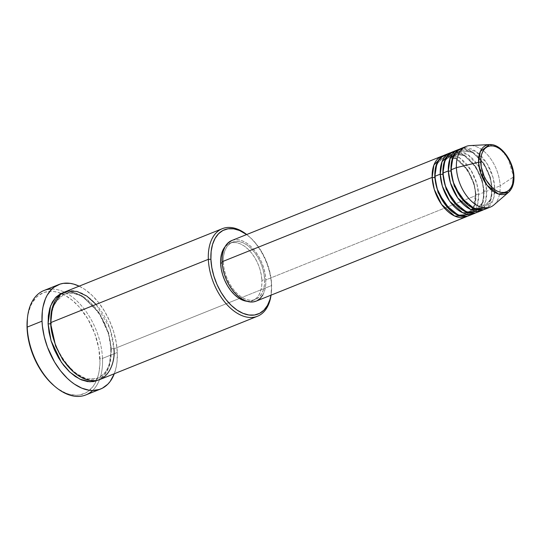 <?xml version="1.0" encoding="UTF-8"?>
<svg xmlns="http://www.w3.org/2000/svg" width="541" height="541" viewBox="0 0 541 541"><rect width="100%" height="100%" fill="white"/><g stroke="black" fill="none" stroke-linecap="round" stroke-linejoin="round"><path stroke-width="0.41" stroke-dasharray="2.71 2.03" d="M508.621 192.231L512.888 184.833L513.659 176.873A1.812 0.737 177.6 0 0 513.95 176.454M256.123 301.148A32.663 19.611 68.1 0 0 265.814 279.92L475.877 195.571A32.663 19.611 -111.9 0 0 443.228 155.713L456.049 158.351L467.701 170.381L474.031 184.467L475.877 195.571A1.812 0.737 -2.4 0 1 475.411 195.105A1.812 0.737 -2.4 0 1 476.012 194.523L474.153 183.642L467.728 169.867L456.07 158.669L443.877 157.316L437.473 163.287L434.944 171.558L437.473 163.287L443.877 157.316L456.07 158.669L467.728 169.867L474.153 183.642L476.012 194.523A1.812 0.737 -2.4 0 1 478.575 194.49L476.844 183.791L470.968 170.205L459.999 158.094L447.373 154.347M434.727 177.36A1.812 0.737 177.6 0 0 435.322 176.785A1.812 0.737 177.6 0 0 434.856 176.319A1.812 0.737 -2.4 0 1 435.322 176.785A1.812 0.737 -2.4 0 1 434.91 177.279M468.885 215.71A32.663 19.611 68.1 0 0 478.575 194.49L483.958 192.325A32.663 19.611 -111.9 0 0 451.309 152.474L464.131 155.105L475.782 167.135L482.112 181.221L483.958 192.325A1.812 0.737 -2.4 0 1 483.492 191.859A1.812 0.737 -2.4 0 1 484.094 191.284L482.234 180.396L475.803 166.628L464.151 155.429L451.951 154.07L445.554 160.048L443.025 168.312L445.554 160.048L451.951 154.07L464.151 155.429L475.803 166.628L482.234 180.396L484.094 191.284A1.812 0.737 -2.4 0 1 486.65 191.244L484.919 180.545L479.049 166.959L468.08 154.848L455.448 151.101M442.802 174.114A1.812 0.737 177.6 0 0 443.404 173.539A1.812 0.737 177.6 0 0 442.937 173.073A1.812 0.737 -2.4 0 1 443.404 173.539A1.812 0.737 -2.4 0 1 442.991 174.033M476.966 212.471A32.663 19.611 68.1 0 0 486.65 191.244L492.04 189.086A32.663 19.611 -111.9 0 0 459.39 149.228L472.212 151.859L483.864 163.889L490.193 177.975L492.04 189.086A1.812 0.737 -2.4 0 1 491.573 188.613A1.812 0.737 -2.4 0 1 492.168 188.038L490.315 177.157L483.884 163.382L472.225 152.183L460.033 150.831L453.635 156.802L451.106 165.066L453.635 156.802L460.033 150.831L472.225 152.183L483.884 163.382L490.315 177.157L492.168 188.038A1.812 0.737 -2.4 0 1 494.731 188.004L493 177.306L487.123 163.72L476.161 151.608L463.529 147.855M450.883 170.875A1.812 0.737 177.6 0 0 451.485 170.293A1.812 0.737 177.6 0 0 451.018 169.827A1.812 0.737 -2.4 0 1 451.485 170.293A1.812 0.737 -2.4 0 1 451.066 170.787M271.487 285.58L271.616 284.539A45.363 27.239 -111.9 0 1 271.399 292.099A45.363 27.239 -111.9 0 1 270.973 295.183L271.616 284.539L270.696 276.214L268.64 267.727L265.536 259.396L261.499 251.551L256.684 244.485L251.274 238.473L246.628 234.564A45.363 27.239 -111.9 0 1 249.07 236.491A45.363 27.239 -111.9 0 1 271.616 284.539L271.487 285.58A47.182 28.328 -111.9 0 1 271.055 295.149A47.182 28.328 68.1 0 0 271.264 293.452A47.182 28.328 68.1 0 0 271.487 285.58L239.345 298.49L271.487 285.58A47.182 28.328 68.1 0 0 248.035 235.612A47.182 28.328 68.1 0 0 246.71 234.53A47.182 28.328 -111.9 0 1 271.487 285.58M54.134 385.801A54.438 32.683 68.1 0 0 96.237 380.952A54.438 32.683 68.1 0 0 99.936 358.433L102.499 358.399A56.25 33.772 -111.9 0 1 92.626 390.501M99.943 379.505A47.182 28.328 68.1 0 0 113.935 348.844A1.812 0.737 177.6 0 0 111.372 348.884A1.812 0.737 177.6 0 0 110.777 349.459A1.812 0.737 177.6 0 0 111.243 349.926L110.283 341.27L108.146 332.445L104.913 323.782L100.714 315.619L95.71 308.275L90.083 302.027L84.058 297.11L77.863 293.722L71.737 291.991L65.914 291.978L63.459 292.539L72.278 292.072L82.029 295.819L99.172 313.131L108.518 333.702L111.243 349.926A1.812 0.737 -2.4 0 1 110.777 349.459A1.812 0.737 -2.4 0 1 111.372 348.884L108.64 332.877L99.186 312.624L82.043 296.157L72.514 293.06L64.109 294.162L54.621 303.088L50.949 315.41L54.621 303.088L64.109 294.162L72.514 293.06L82.043 296.157L99.186 312.624L108.64 332.877L111.372 348.884A1.812 0.737 -2.4 0 1 113.935 348.844L110.046 328.914L96.088 304.407M50.786 322.592A1.812 0.737 -2.4 0 1 51.253 323.065A1.812 0.737 -2.4 0 1 50.658 323.64A1.812 0.737 177.6 0 0 51.253 323.065A1.812 0.737 177.6 0 0 50.786 322.592M485.047 209.225A32.663 19.611 68.1 0 0 494.731 188.004A1.812 0.737 177.6 0 0 492.168 188.038A1.812 0.737 177.6 0 0 491.573 188.613A1.812 0.737 177.6 0 0 492.04 189.086L486.65 191.244A1.812 0.737 177.6 0 0 484.094 191.284A1.812 0.737 177.6 0 0 483.492 191.859A1.812 0.737 177.6 0 0 483.958 192.325A32.663 19.611 -111.9 0 1 475.586 212.924L482.653 203.443L483.958 192.325L478.575 194.49A32.663 19.611 68.1 0 0 466.477 164.018A32.663 19.611 68.1 0 0 444.546 155.091M471.448 214.297L477.473 204.917L478.575 194.49A1.812 0.737 177.6 0 0 476.012 194.523A1.812 0.737 177.6 0 0 475.411 195.105A1.812 0.737 177.6 0 0 475.877 195.571A32.663 19.611 -111.9 0 1 467.505 216.17L474.572 206.682L475.877 195.571L265.814 279.92L265.631 285.567L264.623 290.645L262.825 294.96M246.899 301.276A30.851 18.522 68.1 0 0 252.755 300.546A30.851 18.522 68.1 0 0 261.905 280.502L264.596 279.42A30.851 18.522 -111.9 0 1 255.447 299.464A30.851 18.522 -111.9 0 1 234.733 291.031A30.851 18.522 -111.9 0 1 223.311 262.25L222.148 262.716L223.311 262.25A30.851 18.522 -111.9 0 1 232.461 242.206A30.851 18.522 -111.9 0 1 253.174 250.639A30.851 18.522 -111.9 0 1 264.596 279.42L261.905 280.502L261.736 285.831L260.782 290.625L259.078 294.703L256.691 297.902L253.709 300.106L250.253 301.222L246.446 301.215M113.935 348.844L239.345 298.49L113.935 348.844A47.182 28.328 68.1 0 0 96.46 304.833A47.182 28.328 68.1 0 0 64.778 291.937M85.816 394.95A56.25 33.772 68.1 0 0 102.499 358.399L117.309 352.455A56.25 33.772 -111.9 0 1 114.313 373.73L116.315 366.69L117.012 362.172L117.309 352.455L102.499 358.399A56.25 33.772 68.1 0 0 81.664 305.922A56.25 33.772 68.1 0 0 43.895 290.551M493.845 204.971A32.663 19.611 68.1 0 0 500.121 185.84L513.659 176.873L500.121 185.84A32.663 19.611 -111.9 0 1 490.43 207.061M487.603 207.812L493.635 198.425L494.731 188.004L500.121 185.84L494.731 188.004A32.663 19.611 68.1 0 0 482.633 157.532A32.663 19.611 68.1 0 0 460.702 148.606M492.04 189.086A32.663 19.611 -111.9 0 1 483.668 209.685L490.734 200.197L492.04 189.086M479.522 211.051L485.554 201.671L486.65 191.244A32.663 19.611 68.1 0 0 474.558 160.772A32.663 19.611 68.1 0 0 452.621 151.845M466.092 146.442A32.663 19.611 -111.9 0 1 488.023 155.368A32.663 19.611 -111.9 0 1 500.121 185.84A32.663 19.611 68.1 0 0 470.001 145.59M489.483 144.569A26.218 15.743 -111.9 0 1 513.659 176.873L507.871 157.911L499.465 148.18L489.483 144.569M27.341 319.055L28.044 314.368L30.397 306.504L32.061 303.082L36.274 297.435L38.79 295.258L44.497 292.309L50.942 291.329L54.357 291.585L57.867 292.336L65.008 295.305L72.088 300.12L78.844 306.591L87.798 318.852L94.655 333.215L98.834 348.445L99.97 363.234L98.976 372.215L97.962 376.306L94.959 383.501L92.991 386.531L88.23 391.326L85.478 393.037L79.371 395.011L76.078 395.255L69.153 394.247L65.589 392.996L58.442 389.087L54.161 385.828M79.155 286.169A56.25 33.772 -111.9 0 1 117.309 352.455L116.166 342.128L113.624 331.606L109.769 321.28L104.765 311.548L98.793 302.791L92.085 295.339L84.903 289.476L79.155 286.169M111.243 349.926L110.986 358.081L109.525 365.418L106.922 371.653L103.27 376.55L98.57 379.985L105.292 374.183L109.255 366.277L111.243 349.926M225.029 246.811L228.809 243.727L232.272 242.611L236.072 242.618L240.076 243.748L244.126 245.966L248.069 249.178L251.748 253.262L255.021 258.071L257.766 263.406L259.883 269.066L261.276 274.842L261.905 280.502A30.851 18.522 68.1 0 0 250.476 251.721A30.851 18.522 68.1 0 0 229.763 243.288A30.851 18.522 68.1 0 0 225.029 246.811M257.137 300.681L256.191 301.121M231.859 240.495L234.436 239.805L238.459 239.812L242.699 241.009L246.994 243.355L251.159 246.757L255.054 251.085L258.524 256.17L261.431 261.824L263.67 267.815L265.144 273.929L265.814 279.92A32.663 19.611 68.1 0 0 253.715 249.448A32.663 19.611 68.1 0 0 231.785 240.522M223.311 262.25L223.933 267.91L225.333 273.685L227.443 279.352L230.189 284.688L233.469 289.489L237.141 293.574L241.083 296.786L245.134 299.004L249.137 300.133L252.945 300.147L256.4 299.024L259.382 296.82L261.776 293.621L263.474 289.543L264.427 284.749L264.596 279.42L263.967 273.76L262.574 267.984L260.464 262.324L257.712 256.989L254.439 252.18L250.76 248.096L246.824 244.884L242.774 242.666L238.77 241.536L234.963 241.529L231.501 242.645L228.518 244.85L226.131 248.049L224.427 252.126L223.474 256.921L223.311 262.25M111.372 348.884L109.248 365.243L105.028 373.013L97.921 378.362L86.418 378.91L73.718 372.113L86.418 378.91L97.921 378.362L105.028 373.013L109.248 365.243L111.372 348.884M51.895 289.056A56.25 33.772 -111.9 0 1 102.499 358.399L99.936 358.433A54.438 32.683 68.1 0 0 61.106 293.452A54.438 32.683 68.1 0 0 27.334 319.068M492.168 188.038L490.728 199.162L483.025 208.082L475.289 208.474L466.727 203.971L475.289 208.474L483.025 208.082L490.728 199.162L492.168 188.038M484.094 191.284L482.646 202.408L474.944 211.328L467.208 211.72L458.646 207.217L467.208 211.72L474.944 211.328L482.646 202.408L484.094 191.284M476.012 194.523L474.565 205.648L466.863 214.567L459.126 214.966L450.565 210.456L459.126 214.966L466.863 214.567L474.565 205.648L476.012 194.523M473.118 208.292L475.411 195.105C475.404 174.074 454.886 151.216 443.877 157.316C438.102 159.832 435.255 166.324 435.322 176.779C435.336 197.81 455.847 220.674 466.863 214.567L472.104 210.084M483.492 191.866C483.485 170.834 462.968 147.97 451.951 154.07C446.183 156.586 443.336 163.078 443.404 173.539C443.41 194.571 463.928 217.428 474.944 211.328L478.67 208.765L480.881 205.675C482.815 202.05 483.688 197.445 483.492 191.866M491.573 188.62C491.566 167.588 471.049 144.724 460.033 150.831C454.264 153.346 451.41 159.832 451.485 170.293C451.492 191.325 472.009 214.182 483.025 208.082L486.744 205.519L488.956 202.429C490.897 198.804 491.769 194.199 491.573 188.62M271.264 293.452L271.399 292.099M110.777 349.466C110.682 318.73 80.981 285.195 64.109 294.162C55.378 298.064 51.091 307.694 51.253 323.058C51.348 353.794 81.049 387.329 97.921 378.362L103.71 374.331L107.037 369.577C109.816 364.208 111.061 357.506 110.777 349.466M252.755 300.546L255.447 299.464M229.763 243.288L232.461 242.206M248.035 235.612L249.07 236.491"/><path stroke-width="0.81" d="M463.529 147.855L457.003 150.946L453.04 156.768L451.018 169.827A32.663 19.611 68.1 0 0 463.116 200.298A32.663 19.611 68.1 0 0 485.047 209.225L490.43 207.061A32.663 19.611 -111.9 0 1 468.499 198.134A32.663 19.611 -111.9 0 1 456.401 167.663L478.569 162.286A1.812 0.737 -2.4 0 1 480.739 162.374A24.46 14.688 -111.9 0 1 496.178 146.841A24.46 14.688 -111.9 0 1 513.483 175.987A24.46 14.688 -111.9 0 1 498.051 191.521A24.46 14.688 -111.9 0 1 480.739 162.374A1.812 0.737 177.6 0 0 478.569 162.286L480.449 172.505L487.089 185.286L498.471 194.016L508.621 192.231A26.218 15.743 -111.9 0 1 489.909 188.498A26.218 15.743 -111.9 0 1 478.569 162.286L456.401 167.663A32.663 19.611 68.1 0 0 470.528 200.319A32.663 19.611 68.1 0 0 493.845 204.971L508.621 192.231C512.428 188.701 514.207 183.44 513.95 176.454A1.812 0.737 177.6 0 0 513.483 175.987L512.597 184.021L511.245 187.254L509.352 189.79L506.985 191.534L504.246 192.427L501.223 192.42L498.051 191.521L494.839 189.763L491.715 187.213L486.197 180.167L484.019 175.933L481.24 166.865L480.875 158.148L481.632 154.347L482.978 151.115L484.878 148.572L487.238 146.827L489.984 145.942L493 145.948L496.178 146.841L499.39 148.599L502.515 151.149L505.429 154.388L510.204 162.428L512.99 171.497L513.483 175.987A1.812 0.737 -2.4 0 1 513.95 176.454A1.812 0.737 -2.4 0 1 513.659 176.873A26.218 15.743 -111.9 0 1 508.621 192.231M434.727 177.36A1.812 0.737 -2.4 0 1 432.164 177.394L433.929 164.971L443.228 155.713A32.663 19.611 -111.9 0 0 441.848 156.173A32.663 19.611 -111.9 0 0 432.164 177.394L222.094 261.749A32.663 19.611 68.1 0 0 234.192 292.221A32.663 19.611 68.1 0 0 256.123 301.148L466.193 216.792A32.663 19.611 -111.9 0 1 444.262 207.872A32.663 19.611 -111.9 0 1 432.164 177.394A1.812 0.737 177.6 0 0 434.727 177.36L434.944 171.558L434.727 177.36L438.149 192.765L450.565 210.456L438.149 192.765L434.727 177.36A1.812 0.737 -2.4 0 0 434.91 177.279M447.373 154.347L440.847 157.438L436.878 163.254L434.856 176.319A32.663 19.611 68.1 0 0 446.954 206.79A32.663 19.611 68.1 0 0 468.885 215.71L474.274 213.553A32.663 19.611 -111.9 0 1 452.344 204.626A32.663 19.611 -111.9 0 1 440.246 174.155L442.011 161.725L451.309 152.474A32.663 19.611 -111.9 0 0 449.929 152.927A32.663 19.611 -111.9 0 0 440.246 174.155L434.856 176.319L440.246 174.155A1.812 0.737 177.6 0 0 442.802 174.114A1.812 0.737 -2.4 0 1 440.246 174.155L442.335 186.104L449.652 201.184L462.677 212.769L475.586 212.924A32.663 19.611 -111.9 0 1 474.274 213.553M443.025 168.312L442.802 174.114L443.025 168.312M455.448 151.101L448.929 154.192L444.959 160.014L442.937 173.073A32.663 19.611 68.1 0 0 455.035 203.544A32.663 19.611 68.1 0 0 476.966 212.471L482.349 210.307A32.663 19.611 -111.9 0 1 460.418 201.38A32.663 19.611 -111.9 0 1 448.32 170.909L450.092 158.486L459.39 149.228A32.663 19.611 -111.9 0 0 458.011 149.688A32.663 19.611 -111.9 0 0 448.32 170.909L442.937 173.073L448.32 170.909A1.812 0.737 177.6 0 0 450.883 170.875A1.812 0.737 -2.4 0 1 448.32 170.909L450.416 182.858L457.733 197.938L470.758 209.529L483.668 209.685A32.663 19.611 -111.9 0 1 482.349 210.307M442.991 174.033A1.812 0.737 -2.4 0 1 442.802 174.114L446.23 189.519L458.646 207.217L446.23 189.519L442.802 174.114M451.106 165.066L450.883 170.875L451.106 165.066M451.066 170.787A1.812 0.737 -2.4 0 1 450.883 170.875L454.305 186.28L466.727 203.971L454.305 186.28L450.883 170.875M96.088 304.407L86.925 296.15L77.038 291.443L67.828 291.031L60.409 294.493L52.261 307.937L50.786 322.592L208.339 259.328L210.902 259.295A45.363 27.239 -111.9 0 1 246.628 234.564L239.521 230.493L233.631 228.829L228.038 228.816L222.953 230.459L218.564 233.698L215.054 238.412L212.545 244.404L211.146 251.457L210.902 259.295L211.822 267.619L213.878 276.106L216.982 284.438L221.019 292.282L225.834 299.349L231.244 305.361L237.039 310.081L242.997 313.34L248.887 315.004L254.48 315.018L259.572 313.374L263.954 310.135L267.464 305.422L269.973 299.43L270.973 295.183A45.363 27.239 -111.9 0 1 238.872 311.251A45.363 27.239 -111.9 0 1 210.902 259.295L208.339 259.328A47.182 28.328 68.1 0 0 238.047 313.726A47.182 28.328 68.1 0 0 271.055 295.149A47.182 28.328 -111.9 0 1 257.496 316.242A47.182 28.328 -111.9 0 1 225.813 303.345A47.182 28.328 -111.9 0 1 208.339 259.328L50.786 322.592A47.182 28.328 68.1 0 0 68.261 366.609A47.182 28.328 68.1 0 0 99.943 379.505L257.496 316.242M58.705 284.6L43.895 290.551A56.25 33.772 68.1 0 0 27.212 327.102L27.077 328.144A54.438 32.683 68.1 0 0 54.134 385.801L55.168 386.68A56.25 33.772 -111.9 0 1 27.212 327.102A56.25 33.772 68.1 0 0 48.048 379.579A56.25 33.772 68.1 0 0 85.816 394.95L100.626 389.006A56.25 33.772 -111.9 0 1 62.857 373.635A56.25 33.772 -111.9 0 1 42.022 321.151L27.212 327.102L42.022 321.151A56.25 33.772 -111.9 0 1 58.705 284.6A56.25 33.772 -111.9 0 1 79.155 286.169L73.833 284.147L70.215 283.369L63.27 283.356L60.024 284.126L54.12 287.17L51.53 289.415L47.168 295.251L45.451 298.788L43.016 306.916L42.326 311.433L42.022 321.151L42.414 326.264L44.267 336.739L47.486 347.214L54.573 362.057L60.545 370.815L67.253 378.267L70.803 381.412L74.435 384.13L81.819 388.168L89.123 390.237L92.653 390.501L99.314 389.479L102.371 388.208L107.808 384.191L110.134 381.486L114.313 373.73A56.25 33.772 -111.9 0 1 100.626 389.006M92.626 390.501A56.25 33.772 -111.9 0 1 55.168 386.68M50.658 323.64A1.812 0.737 -2.4 0 1 48.095 323.674L50.536 306.017L55.371 297.787L63.459 292.539L60.626 293.689L56.068 297.056L52.416 301.952L49.806 308.187L48.352 315.525L48.095 323.674A1.812 0.737 177.6 0 0 50.658 323.64L50.949 315.41L50.658 323.64L55.642 346.166L62.864 359.934L73.718 372.113L62.864 359.934L55.642 346.166L50.658 323.64M256.191 301.121L253.472 301.864L249.442 301.858L245.201 300.661L240.914 298.314L236.742 294.913L232.846 290.585L229.384 285.499L226.476 279.853L224.238 273.854L222.757 267.741L222.094 261.749L432.164 177.394L434.261 189.35L441.571 204.424L454.602 216.015L467.505 216.17A32.663 19.611 -111.9 0 1 466.193 216.792M220.613 263.332A30.851 18.522 68.1 0 0 246.899 301.276L242.442 300.086L238.392 297.868L234.449 294.656L230.77 290.571L227.497 285.763L224.752 280.427L222.642 274.767L221.242 268.992L220.613 263.332L220.782 258.003L221.736 253.208L223.44 249.13L225.029 246.811A30.851 18.522 68.1 0 0 220.613 263.332L222.148 262.716L220.613 263.332M513.95 176.454C513.639 161.062 500.81 143.521 489.483 144.569L480.354 151.446L478.569 162.286A26.218 15.743 -111.9 0 1 489.483 144.569L470.001 145.59A32.663 19.611 68.1 0 0 456.401 167.663L451.018 169.827L456.401 167.663A32.663 19.611 -111.9 0 1 466.092 146.442L460.702 148.606A32.663 19.611 68.1 0 0 451.018 169.827L453.25 182.222L461.108 197.796L474.809 209.009L487.603 207.812M458.011 149.688L452.621 151.845A32.663 19.611 68.1 0 0 442.937 173.073L445.169 185.468L453.027 201.036L466.727 212.255L479.522 211.051M54.161 385.828L48.176 379.992L42.009 372.107L36.673 363.119L32.365 353.368L29.255 343.224L27.456 333.094L27.077 328.144L27.375 318.737M98.712 379.917L93.417 381.628L87.601 381.615L81.475 379.883L75.28 376.495L69.255 371.579L63.628 365.331L58.617 357.986L54.418 349.824L51.192 341.161L49.055 332.336L48.095 323.674L51.064 340.742L61.397 362.308L69.924 372.215L79.912 379.18L89.948 381.824L98.57 379.985M222.331 228.674A47.182 28.328 -111.9 0 1 246.71 234.53A47.182 28.328 68.1 0 0 208.339 259.328A47.182 28.328 -111.9 0 1 222.331 228.674L64.778 291.937A47.182 28.328 68.1 0 0 50.786 322.592C50.049 334.669 60.775 368.495 84.166 378.801C107.51 387.931 115.733 361.976 113.935 348.844M262.825 294.96L260.295 298.348L257.137 300.681M441.848 156.173L231.785 240.522A32.663 19.611 68.1 0 0 222.094 261.749L222.27 256.103L223.277 251.024L225.083 246.71L227.612 243.322L231.859 240.495M449.929 152.927L444.546 155.091A32.663 19.611 68.1 0 0 434.856 176.319L437.087 188.708L444.945 204.282L458.646 215.501L471.448 214.297M27.476 317.723L27.334 319.068A54.438 32.683 68.1 0 0 27.077 328.144L27.212 327.102A56.25 33.772 -111.9 0 1 27.476 317.723A56.25 33.772 -111.9 0 1 51.895 289.056M472.104 210.084L473.118 208.292"/></g></svg>
